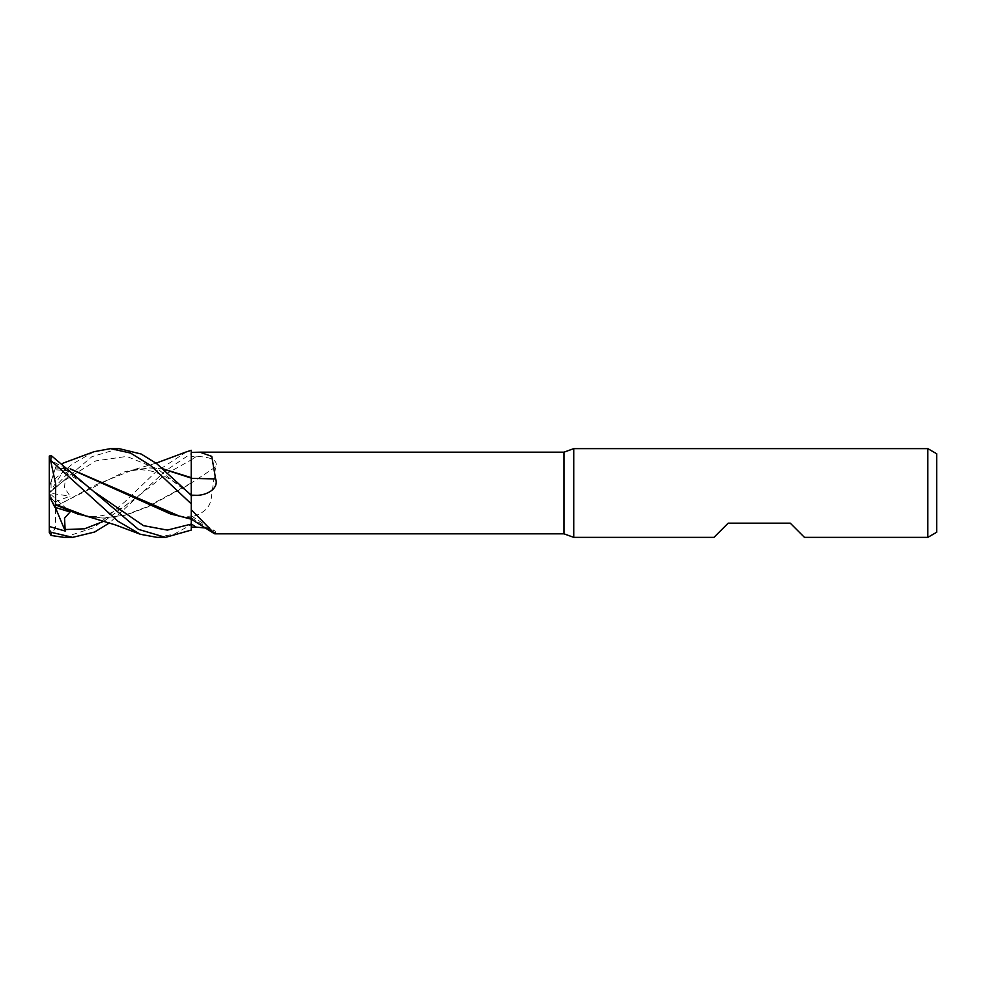 <?xml version="1.0" encoding="UTF-8"?>
<svg xmlns="http://www.w3.org/2000/svg" width="986" height="986" viewBox="0 0 986 986"><rect width="100%" height="100%" fill="white"/><g stroke="black" fill="none" stroke-linecap="round" stroke-linejoin="round"><path stroke-width="0.74" stroke-dasharray="4.93 3.7" d="M191.247 518.118L191.272 453.646L191.284 519.154M191.284 495.514L191.284 509.725M191.284 478.296L191.284 495.157M104.269 521.076L142.021 493.246L166.646 473.65L191.284 459.858L191.284 482.955L191.284 452.389L191.272 459.87L191.284 452.389L191.284 453.424L165.365 470.926L109.557 522.839M90.404 517.021L102.914 518.069L125 515.111L147.087 506.804L191.247 482.967L191.247 483.695L191.284 482.955L191.284 516.886C203.35 513.78 210.006 507.63 211.238 498.411L215.626 466.883C219.274 458.613 205.384 456.53 196.251 456.555L191.284 456.518M215.626 466.883A750.802 476.731 -19.4 0 1 191.284 482.943L191.284 516.886M191.284 517.884L191.284 524.01M214.763 533.82L215.626 533.229L215.207 531.146L205.618 528.015M563.992 452.18L563.992 533.82M191.284 517.761A750.802 712.188 -54.1 0 1 215.626 533.229M191.284 477.865L191.284 472.146M86.213 516.048L103.875 518.069L125.937 515.123L147.764 506.94L191.247 483.485L191.284 524.688L191.284 483.46M191.284 517.86L179.218 516.048M804.477 537.37L790.279 523.172L728.161 523.172L713.963 537.37M936.7 453.757L936.7 532.243M927.826 448.63L927.826 537.37M573.741 448.63L573.741 537.37M196.251 456.555A744.997 473.046 -19.4 0 1 191.284 459.821L191.284 453.424M183.248 517.009L191.247 517.909L191.247 516.011L191.247 517.847M118.936 448.63L91.908 456.691L51.075 491.299L65.224 479.504L64.521 487.676L70.043 496.18L54.896 501.948L55.475 506.2L124.199 471.961L149.404 467.931L163.528 469.139M64.053 537.37L94.311 527.498L124.877 501.812L155.517 472.171L186.551 451.81M156.059 463.161L132.753 469.952L95.395 485.05L55.475 506.681L55.684 527.522L50.754 535.312M132.753 469.952L150.402 467.931L163.294 468.942M55.475 506.2L55.475 506.866M157.057 537.37L174.128 534.129L191.284 524.688L191.284 527.103L191.284 524.688M65.224 479.504L49.3 493L49.3 459.427L65.224 468.436L64.706 473.218L70.043 470.852L49.3 493L49.3 486.961L49.3 493.062L70.043 496.18M54.686 470.384L55.475 467.943L70.635 469.139M70.043 470.84L54.896 469.743L49.3 486.961L50.754 482.474L72.274 464.159L93.99 451.699M55.475 467.943L56.288 465.441L63.067 463.161M70.388 468.929L55.475 467.956M55.438 468.079L50.446 483.423M54.896 501.948L49.3 495.822L49.3 532.539M65.224 468.436L49.3 493L49.3 495.822M51.075 482.881L51.075 491.299M191.284 524.798L191.284 530.074M191.284 450.306L191.284 453.375M55.352 507.457L49.3 493L70.043 511.968M64.903 480.268L95.802 460.893L126.701 456.419L157.6 468.966L188.499 492.753L172.131 480.576C162.444 474.882 155.048 471.653 149.934 470.877C136.339 468.436 132.321 469.989 124.199 471.961M142.021 493.246L126.27 505.017C122.609 507.617 117.26 510.341 110.222 513.151C100.917 517.095 90.108 517.404 77.795 514.039M64.903 469.163L95.568 492.717M191.284 515.888L215.207 531.146M170.701 514.039C177.16 516.122 184 516.775 191.247 516.011L191.284 516.011M150.402 467.931L149.404 467.931M103.875 518.069L102.914 518.069M64.706 473.218C74.012 476.719 84.315 483.226 95.605 492.741M56.51 467.931L57.521 467.919"/><path stroke-width="1.48" d="M70.388 468.929L179.218 516.048L191.259 519.191L191.284 504.006L191.284 530.074L191.284 524.071L191.284 530.074L165.488 537.37L157.057 537.37L140.431 534.301L115.535 524.959L86.213 516.048L55.475 504.364L55.684 484.151L50.754 461.214L51.075 455.458L49.3 456.087L49.3 459.427M191.284 495.625L196.251 495.292C205.384 495.662 219.274 489.278 215.626 478.888L211.768 456.382L199.911 452.18L563.992 452.18L573.741 448.63L927.826 448.63L936.7 453.757L936.7 532.243L927.826 537.37L804.477 537.37L790.279 523.172L728.161 523.172L713.963 537.37L573.741 537.37L563.992 533.82L563.992 452.18M163.528 469.139L191.247 478.111L191.272 495.046L191.284 452.389L199.911 452.18M163.294 468.942L191.247 477.668L191.284 450.319L191.284 472.146M573.741 537.37L573.741 448.63M927.826 537.37L927.826 448.63M563.992 533.82L214.763 533.82L191.284 509.725L191.284 519.154L214.418 533.709M196.251 495.292A744.997 233.633 -164.3 0 1 191.284 495.157L191.284 495.379M191.284 477.865L191.284 478.296A750.802 235.457 -164.3 0 0 215.626 478.888M205.618 528.015L196.251 527.153A744.997 706.679 -54.1 0 0 191.284 524.01L191.284 530.074M196.251 527.153L191.284 527.103M63.067 463.161L93.99 451.699L110.555 448.63L130.509 453.042L150.488 465.417L191.284 503.908L191.284 495.514L188.499 492.753L191.284 495.058L191.284 478.136M186.551 451.81L191.284 450.306L191.284 477.692M110.555 448.63L118.936 448.63M188.499 492.753L156.503 463.494L141.109 454.004L119.072 448.63M109.557 522.839L94.656 532.009L72.619 537.37L64.053 537.37L51.075 535.472L51.075 532.255L49.3 529.864L49.3 526.499L65.224 531.06L64.521 518.217L70.043 511.968L54.896 507.309L55.475 504.857L77.795 514.039L90.404 517.021M72.619 537.37L51.075 532.255M165.488 537.37L138.447 529.359L51.075 455.458M51.075 460.647L118.024 521.286L140.431 534.301M49.3 529.864L49.3 532.539L51.075 535.472M55.475 504.857L55.475 504.166M70.635 469.139L170.701 514.039L183.248 517.009M191.284 503.908L191.259 518.944M49.3 526.499L49.3 456.087M49.3 459.501L50.754 461.214M54.896 507.309L49.3 496.217M65.224 531.06L55.352 507.457M191.284 450.319L191.284 452.389M64.903 529.568L84.586 528.792L104.269 521.076M95.605 492.741L143.438 525.624L167.349 530.098L191.272 524.084M186.859 451.699L156.059 463.161"/></g></svg>
